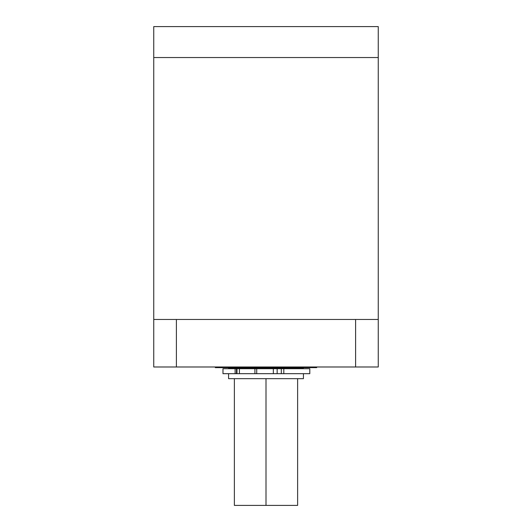 <?xml version="1.0" encoding="UTF-8"?>
<svg xmlns="http://www.w3.org/2000/svg" width="532" height="532" viewBox="0 0 532 532"><rect width="100%" height="100%" fill="white"/><g stroke="black" fill="none" stroke-linecap="round" stroke-linejoin="round"><path stroke-width="0.8" d="M345.381 57.536L153.741 57.536L153.741 26.6L378.259 26.6L378.259 57.536L345.381 57.536M345.534 319.466L205.139 319.466M198.808 319.466L186.466 319.466M378.259 319.466L378.259 57.536L153.741 57.536L153.741 319.466L378.259 319.466L378.259 366.987L378.259 319.466M378.259 366.987L153.741 366.987L153.741 319.466M228.58 367.625L228.58 368.197L303.42 368.197L303.42 367.625M236.507 368.696L236.507 373.683L222.975 373.683L222.975 368.696L239.433 368.696L239.433 373.683L273.342 373.683L273.342 368.696L309.797 368.696L309.797 373.683L281.302 373.683L281.302 368.696M228.58 373.683L228.58 378.671L303.42 378.671L303.42 373.683M234.379 378.671L234.379 505.4L297.621 505.4L297.621 378.671M266 378.671L266 505.4M239.433 368.696L273.342 368.696M277.159 368.696L277.159 373.683L281.302 373.683M277.159 373.683L273.342 373.683M254.921 368.696L254.921 373.683L256.717 373.683L256.717 368.696M239.433 373.683L236.979 373.683L236.979 368.696M236.507 373.683L236.979 373.683M215.307 366.987L215.307 367.625L316.693 367.625L316.693 366.987M355.609 366.987L355.609 319.466M176.391 366.987L176.391 319.466M235.117 373.683L235.117 368.696M283.809 368.696L283.809 373.683M301.671 368.197L301.671 368.696M230.329 368.197L230.329 368.696"/></g></svg>
